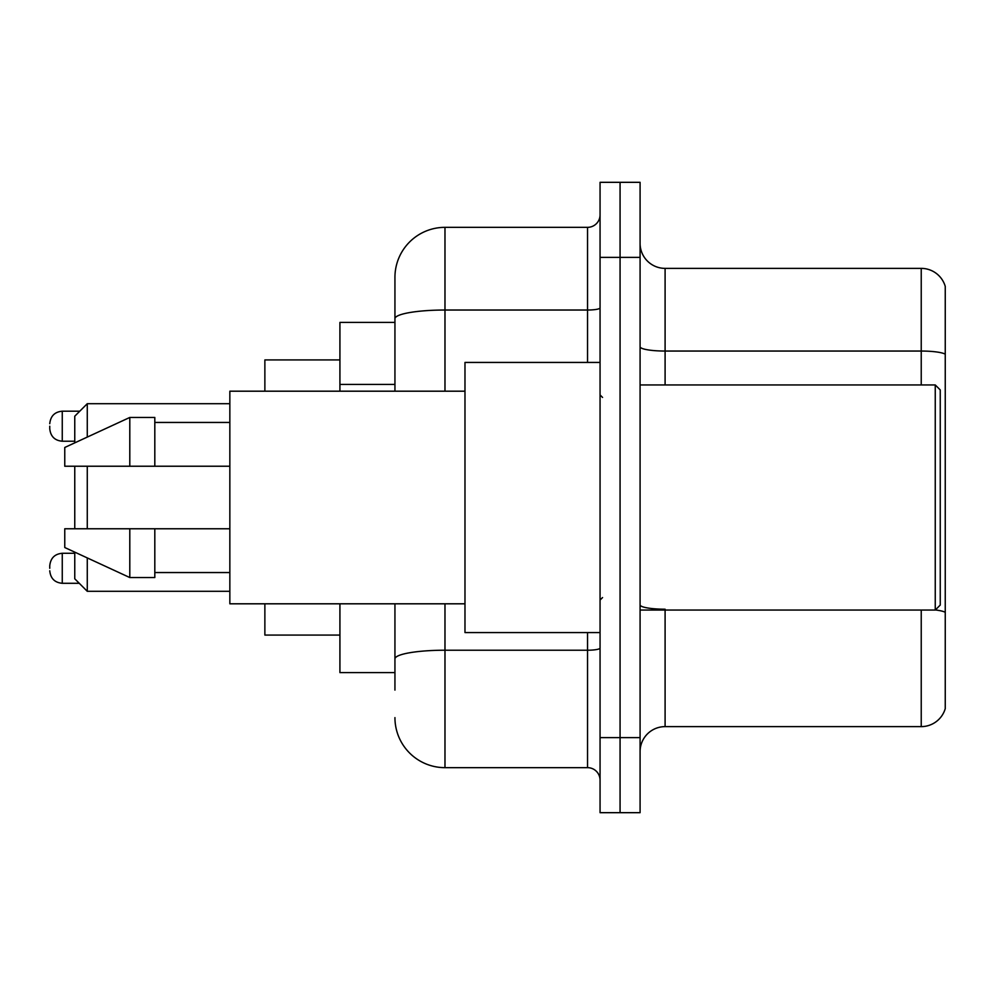 <?xml version="1.0" encoding="UTF-8"?>
<svg xmlns="http://www.w3.org/2000/svg" width="995" height="995" viewBox="0 0 995 995"><rect width="100%" height="100%" fill="white"/><g stroke="black" fill="none" stroke-linecap="round" stroke-linejoin="round"><path stroke-width="1.49" d="M394.94 322.405L339.917 322.405L339.917 391.197M394.94 672.595L339.917 672.595L339.917 603.803M394.94 690.107L394.94 603.803M600.06 737.631L600.06 812.679L620.072 812.679L620.072 737.631L620.072 812.679L640.083 812.679L640.083 737.631L620.072 737.631L620.072 257.369L620.072 737.631L600.06 737.631L600.06 257.369L620.072 257.369L620.072 182.321L620.072 257.369L640.083 257.369L640.083 737.631M640.083 257.369L640.083 182.321L600.06 182.321L600.06 257.369M444.976 603.803L444.976 767.655L587.547 767.655L587.547 632.571M394.94 391.197L394.94 277.381A50.024 50.024 0 0 1 444.976 227.345L587.547 227.345A12.512 12.512 0 0 0 600.06 214.845M394.94 277.381L394.94 304.893M600.06 780.155A12.512 12.512 0 0 0 587.547 767.655M444.976 767.655A50.024 50.024 0 0 1 394.94 717.619M640.083 751.648A25.012 25.012 0 0 1 665.095 726.624L921.233 726.624L921.233 610.059M945.25 286.386A25.012 25.012 0 0 0 921.233 268.376A25.012 25.012 0 0 1 945.25 286.386L945.25 708.614A25.012 25.012 0 0 1 921.233 726.624M945.25 354.183A25.012 4.341 180 0 0 921.233 351.048L921.233 268.376L665.095 268.376A25.012 25.012 0 0 1 640.083 243.352A25.012 25.012 0 0 0 665.095 268.376L665.095 384.941M945.25 354.531L945.25 612.323A25.012 4.341 180 0 0 935.35 609.96M74.762 466.232L74.762 528.768M74.762 552.15L74.762 578.791L87.274 591.304L229.845 591.304M87.274 466.232L87.274 528.768M87.274 557.921L87.274 591.304M264.869 603.803L264.869 635.071L339.917 635.071M339.917 359.929L264.869 359.929L264.869 391.197M74.762 442.85L74.762 416.208L87.274 403.696L87.274 437.079M935.25 384.941L940.25 389.94L940.25 605.059L935.25 610.059L935.25 384.941L640.083 384.941M600.06 362.429L464.976 362.429L464.976 632.571L600.06 632.571M464.976 391.197L229.845 391.197L229.845 603.803L464.976 603.803M129.798 466.232L64.762 466.232L64.762 447.476L129.798 417.452L129.798 466.232L229.845 466.232M129.798 417.452L154.81 417.452L154.81 466.232M229.845 528.768L154.81 528.768L154.81 577.548L129.798 577.548L129.798 528.768L64.762 528.768L64.762 547.524L129.798 577.548M64.762 528.768L81.316 528.768M154.81 528.768L129.798 528.768M49.75 568.294L49.75 565.794L49.75 568.294M49.75 426.208L49.75 428.708L49.75 426.208M394.94 384.418L339.917 384.418M600.06 648.043A12.512 2.177 0 0 1 587.547 650.22L444.976 650.22A50.024 8.681 180 0 0 394.94 658.914M444.976 227.345L444.976 310.03L587.547 310.03L587.547 227.345M394.94 318.723A50.024 8.681 180 0 1 444.976 310.03L444.976 391.197M587.547 362.429L587.547 310.03A12.512 2.177 0 0 0 600.06 307.853M665.095 610.059L665.095 726.624M921.233 384.941L921.233 351.048L665.095 351.048A25.012 4.341 0 0 1 640.083 346.708M665.095 609.201A25.012 4.341 0 0 1 640.083 604.848M49.75 565.794C50.558 558.12 54.725 553.954 62.262 553.282L62.262 583.294L79.264 583.294M79.762 411.196L62.262 411.196L62.262 441.22C54.725 440.549 50.558 436.382 49.75 428.708M87.274 403.696L229.845 403.696M640.083 610.059L935.25 610.059M602.56 397.44L600.06 394.94M154.81 422.452L229.845 422.452M154.81 572.548L229.845 572.548M602.56 597.56L600.06 600.06M62.262 553.282L74.762 553.282M62.262 583.294C54.725 582.622 50.558 578.456 49.75 570.794M62.262 441.22L74.762 441.22M62.262 411.196C54.725 411.868 50.558 416.047 49.75 423.708"/></g></svg>
